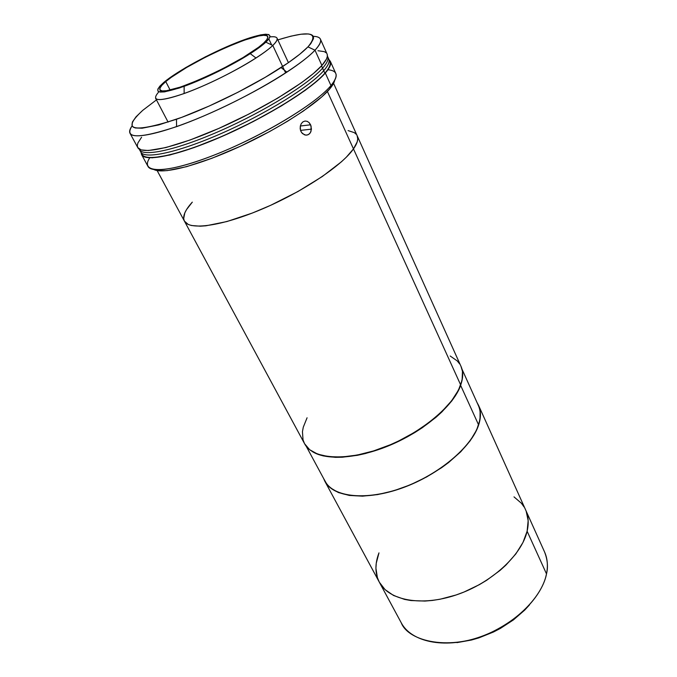 <?xml version="1.0" encoding="UTF-8"?>
<svg xmlns="http://www.w3.org/2000/svg" width="677" height="677" viewBox="0 0 677 677"><rect width="100%" height="100%" fill="white"/><g stroke="black" fill="none" stroke-linecap="round" stroke-linejoin="round"><path stroke-width="1.02" d="M526.181 511.228L528.162 520.672L527.121 531.217C521.739 555.165 491.341 583.159 456.315 594.905C421.289 606.778 388.826 600.414 379.365 582.254C388.826 600.414 421.289 606.778 456.315 594.905C491.341 583.159 521.739 555.165 527.121 531.217C528.932 523.27 528.441 516.179 525.648 509.95C528.441 516.179 528.932 523.27 527.121 531.217L546.508 573.91C548.125 565.769 547.473 558.457 544.562 551.967C547.575 559.71 548.218 567.03 546.508 573.91L527.121 531.217L522.974 542.463L515.823 553.93L505.888 565.126L499.998 570.457L486.67 580.274L479.384 584.64L463.999 592.036L456.07 594.981L440.202 599.204L432.459 600.431L424.944 601.066L410.947 600.541L404.609 599.407L393.574 595.489L385.027 589.582L379.357 582.237M477.065 402.603L478.537 405.32C481.008 410.821 481.076 417.286 478.732 424.699C471.784 447.015 438.916 474.831 402.35 487.939C365.783 501.175 333.16 497.358 324.85 481.271L323.598 478.453L327.033 484.537L330.088 487.643L338.365 492.534L349.324 495.437L362.593 496.156L377.631 494.591L393.811 490.757L410.389 484.8L426.595 476.972L441.675 467.646L448.572 462.552L460.698 451.821L470.176 440.769L476.676 429.912L479.993 419.698L480.111 410.533L479.003 406.445L477.065 402.603M184.347 220.981L183.679 218.646L184.813 212.9L186.564 209.557L192.31 202.135C184.906 210.276 182.282 216.606 184.415 221.117L188.231 224.442L191.447 225.509L200.333 226.194L205.943 225.796L226.871 221.557L252.377 213.027L270.673 205.3L297.914 191.54L322.32 176.511L341.411 161.811L346.269 157.25L353.479 148.915L327.406 91.505L353.479 148.915C341.868 165.696 302.137 192.192 261.745 209.218C221.32 226.338 189.035 230.552 184.415 221.117L304.582 443.714C312.419 458.964 345.058 461.748 382.2 447.988C419.325 434.346 453.141 406.649 460.707 385.01L353.479 148.915C357.371 143.329 358.598 138.937 357.16 135.738C358.598 138.937 357.371 143.329 353.479 148.915L460.707 385.01C463.254 377.817 463.356 371.622 461.012 366.401L357.177 135.764M307.079 417.785L303.279 427.195L302.45 431.655L303.034 439.847L304.464 443.503M304.574 443.706L309.643 449.706L317.801 454.182L328.717 456.67L342.012 457L357.168 455.071L373.535 450.941L390.367 444.738L398.711 440.947L414.773 432.205L429.37 422.262L441.853 411.591L451.677 400.699L458.498 390.079L462.103 380.169L462.467 371.36L460.995 366.367M459.691 363.972L457.195 360.883L450.188 356.009M159.611 175.106L163.995 183.222M302.45 133.564L300.926 131.423L300.182 128.774L300.326 126.015L310.616 124.796L311.454 129.155L310.455 132.582L308.847 134.325L306.757 135.121L304.506 134.858L301.603 132.582L300.453 130.145L300.326 126.015L301.316 123.569L302.974 121.818L305.039 121.039L307.197 121.327L309.144 122.647L310.616 124.796L300.326 126.007L301.316 123.569L302.974 121.818L305.039 121.039L307.197 121.327L309.144 122.647L311.098 126.074L310.997 131.431L309.727 133.555L307.849 134.85L305.632 135.129L302.45 133.564M157.132 170.57L184.415 221.117C189.035 230.552 221.32 226.338 261.745 209.218C302.137 192.192 341.868 165.696 353.479 148.915L357.194 141.882L357.735 138.937L357.151 135.713M356.263 134.3L354.291 132.624L348.08 130.602M141.595 154.627L141.112 152.621L141.493 154.424L142.796 155.989L145.03 157.089L152.283 157.826L169.792 155.025L194.045 147.594L222.801 136.102L253.037 121.665L281.48 105.866L305.099 90.413L317.005 81.105L325.315 73.048C329.834 67.835 331.51 63.926 330.351 61.336L329.056 59.737L330.52 61.785L330.647 63.934L328.049 69.587L325.315 73.048L330.968 85.556L325.315 73.048C311.716 88.865 267.449 116.478 223.376 135.849C179.261 155.295 145.259 162.412 141.595 154.627L147.941 166.33C151.826 174.497 185.879 167.845 229.816 148.593C273.711 129.434 317.623 101.719 330.968 85.556L329.75 88.89L321.77 96.913L303.389 111.028L287.539 121.251L269.59 131.575L240.589 146.164L211.909 158.274L186.598 166.669L167.101 170.638L158.173 170.722L153.933 169.572C163.072 174.429 197.946 165.653 238.448 147.146C278.924 128.689 317.386 103.835 329.75 88.89L330.968 85.556C316.041 103.869 261 136.94 213.213 155.482C165.306 174.201 139.166 173.532 149.744 157.817M158.9 91.776C150.226 101.516 158.638 102.1 184.119 93.536C205.833 85.801 236.654 70.569 255.991 58.01C263.514 53.153 269.116 48.964 272.797 45.461L285.643 72.93L272.797 45.461C262.837 55.082 234.191 72.024 206.536 84.397C178.838 96.819 157.487 102.371 155.575 98.224L168.108 122.114M272.797 45.461L265.824 42.169C262.388 45.376 257.192 49.201 250.253 53.652C232.397 65.144 204.115 79.124 184.144 86.326C158.173 95.025 151.428 93.697 163.902 82.323L169.699 77.863L185.633 67.632L205.359 56.86L226.228 46.975L245.48 39.291L260.467 34.908L265.604 34.214L268.854 34.595L270.03 36.067L269.031 38.623L265.824 42.169L260.493 46.595L244.219 57.384L222.733 69.232L199.723 80.089L179.193 88.052L164.553 91.877L160.161 92.064L157.919 91.116L157.843 89.093L159.882 86.123L163.902 82.323C177.323 71.043 210.065 53.212 236.231 42.786C262.515 32.225 277.536 31.201 265.824 42.169L272.797 45.461C279.449 38.792 278.492 35.949 269.911 36.913C273.99 36.414 276.368 36.837 277.054 38.191C277.722 39.655 276.301 42.076 272.797 45.461M165.763 81.587C187.639 62.276 265.316 27.639 267.711 36.524C268.295 37.802 266.983 39.951 263.768 42.973C245.607 61.421 160.322 99.612 159.924 89.796C159.222 88.205 161.168 85.471 165.763 81.587L170.139 90.049L165.763 81.587L161.921 85.234L159.975 88.086L160.068 90.016L162.252 90.921L166.483 90.735L180.573 87.045L200.282 79.387L222.369 68.969L242.984 57.596L258.631 47.229L263.768 42.973L266.865 39.562L267.847 37.1L266.738 35.669L263.632 35.297L258.699 35.957L244.295 40.163L225.763 47.559L205.664 57.08L186.666 67.455L171.332 77.296L165.763 81.587M327.939 69.748C337.713 70.628 338.728 75.892 330.968 85.556C335.403 80.233 337.011 76.213 335.792 73.488L330.359 61.353M334.049 82.349L329.75 88.89C332.619 85.471 334.277 82.577 334.726 80.216M139.166 149.033L142.06 154.373C145.716 162.116 179.54 155.041 223.418 135.696C267.254 116.427 311.293 88.966 324.85 73.218L322.565 68.182C308.915 83.796 264.732 111.206 220.829 130.559C176.875 149.989 143.067 157.25 139.504 149.659C143.067 157.25 176.875 149.989 220.829 130.559C264.732 111.206 308.915 83.796 322.565 68.182L321.533 65.881L322.565 68.182C327.109 63.029 328.81 59.195 327.676 56.665C328.81 59.195 327.109 63.029 322.565 68.182L324.85 73.218C329.352 68.022 331.028 64.137 329.868 61.556L328.777 59.111C329.919 61.666 328.235 65.534 323.708 70.704C310.108 86.385 265.993 113.821 222.124 133.132C178.203 152.52 144.396 159.687 140.782 152.02C144.396 159.687 178.203 152.52 222.124 133.132C265.993 113.821 310.108 86.385 323.708 70.704C328.235 65.534 329.919 61.666 328.777 59.111L327.38 56.005M277.849 39.901C309.931 29.991 319.967 32.318 307.959 46.874L315 50.2L321.897 65.474C308.145 81.096 263.658 108.633 219.483 128.131C175.258 147.704 141.29 155.101 137.753 147.552L141.138 149.913L148.348 150.531L165.831 147.569L190.102 139.995L218.899 128.385L249.229 113.897L277.782 98.089L301.519 82.696L313.51 73.446L321.897 65.474C326.466 60.329 328.193 56.504 327.059 53.991L320.424 39.164C321.482 41.509 319.671 45.19 315 50.2L321.897 65.474L326.475 59.068L327.321 56.521L327.228 54.422M278.696 39.63L290.983 36.152L301.028 34.214L308.365 33.952L310.904 34.476L312.622 35.449L313.485 36.871L313.468 38.733L310.718 43.751L307.959 46.874L315 50.2C300.926 65.398 256.008 92.8 211.613 112.551C167.168 132.387 133.284 140.351 130.009 133.276C129.104 131.524 129.798 129.053 132.1 125.88L133.259 127.141L135.324 127.97L142.128 128.215L158.689 124.932L181.732 117.349L209.125 106.069L238.033 92.216L265.333 77.263L288.157 62.834L299.759 54.236L307.959 46.874C302.441 52.569 293.479 59.466 281.073 67.573C252.817 86.081 208.338 108.066 176.477 119.262C132.277 133.361 121.031 130.39 142.737 110.351L156.455 99.9L142.737 110.351L136.018 116.825L132.37 122.072L132.083 125.863C123.73 138.844 138.557 139.098 176.57 126.641C210.175 114.972 257.192 91.733 286.879 72.126C299.911 63.545 309.279 56.233 315 50.2C323.081 41.255 322.514 36.634 313.29 36.33C317.2 36.44 319.578 37.379 320.424 39.164M326.204 52.798L324.3 51.638L317.987 50.733M141.578 137.228L137.863 143.042L137.313 145.403L137.659 147.358M379.23 582L377.402 577.684L375.921 568.274L376.251 563.264L378.976 552.881C374.796 563.806 374.931 573.597 379.365 582.254L324.85 481.271M514.004 496.884L521.366 503.214L524.116 507.031M401.249 622.798C411.125 641.703 443.477 649.006 477.877 637.658C512.277 626.437 541.718 598.426 546.508 573.91C544.096 587.577 529.507 613.963 490.757 632.614C450.764 651.587 408.409 641.593 401.249 622.798L379.365 582.254M545.789 576.88L546.508 573.91M456.95 642.625L471.505 640.019L478.884 637.878L493.415 632.039L500.405 628.4L513.428 619.904L524.7 610.104L529.524 604.866M306.173 446.177L325.053 481.152C333.338 497.206 365.868 500.997 402.333 487.804C438.798 474.738 471.581 446.998 478.521 424.741L460.665 385.441L462.535 377.546L460.665 385.441L478.521 424.741C480.856 417.345 480.788 410.897 478.317 405.396L462.002 369.16M460.665 385.441L455.452 395.732L451.661 401.097L441.861 411.954L435.946 417.337L422.372 427.669L414.866 432.51L406.995 437.046L390.536 445.009L382.133 448.343L365.487 453.514L357.431 455.308L342.325 457.22L335.42 457.339L323.293 455.909L318.173 454.411L312.503 451.686C327.414 461.113 360.57 458.388 393.413 443.757C426.265 429.159 453.793 404.787 460.665 385.441M525.648 509.95L478.554 405.354M357.16 135.738L333.583 83.356M300.52 130.382L311.454 129.155M184.119 93.536L184.144 86.326M255.991 58.01L250.253 53.652M271.638 44.91L268.828 38.902M277.054 38.191L288.419 62.648M176.57 126.641L176.477 119.262M286.879 72.126L281.073 67.573M137.753 147.552L130.009 133.276M544.562 551.967L525.665 510.001"/></g></svg>
